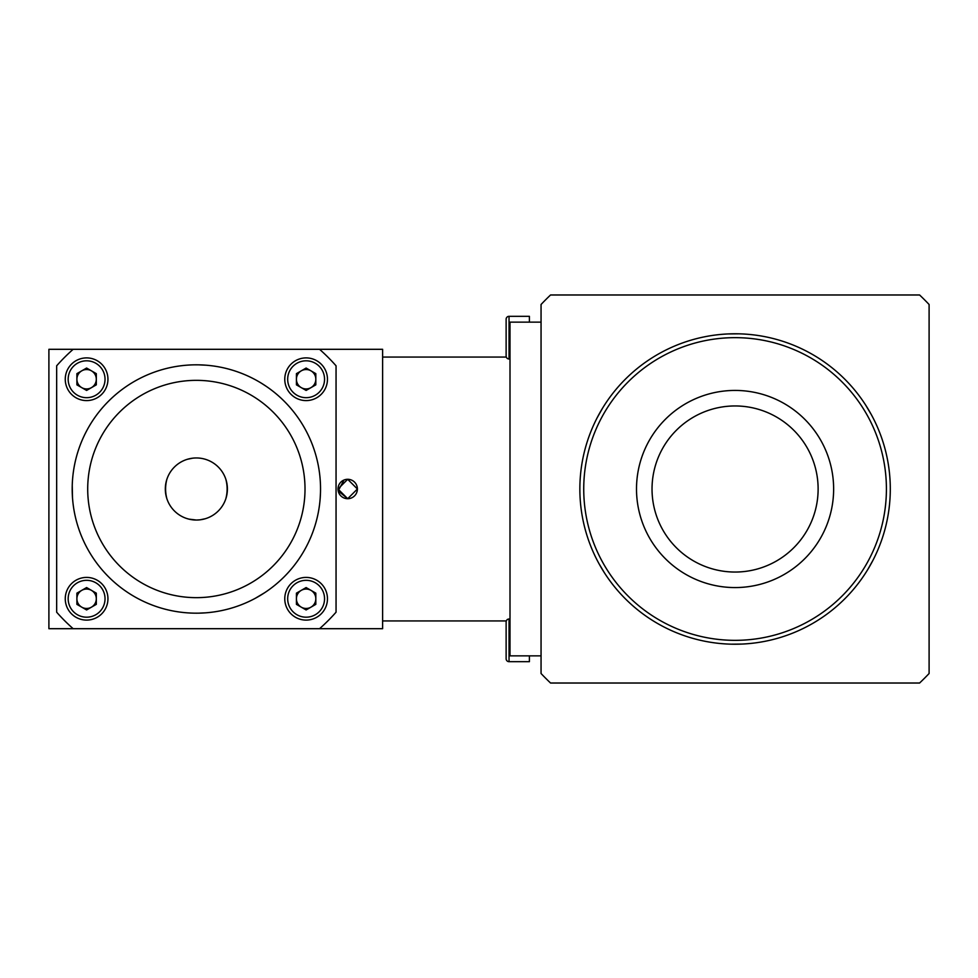 <?xml version="1.0" encoding="UTF-8"?>
<svg xmlns="http://www.w3.org/2000/svg" width="978" height="978" viewBox="0 0 978 978"><rect width="100%" height="100%" fill="white"/><g stroke="black" fill="none" stroke-linecap="round" stroke-linejoin="round"><path stroke-width="1.47" d="M731.41 644.172L742.18 644.062M871.3 414.586L865.799 405.32M602.521 408.229L597.24 417.63M890.298 489A155.221 155.221 0 0 1 735.077 644.221A155.221 155.221 0 0 1 579.856 489A155.221 155.221 0 0 1 735.077 333.779A155.221 155.221 0 0 1 890.298 489M583.732 489A151.345 151.345 0 0 0 735.077 640.345A151.345 151.345 0 0 0 886.41 489A151.345 151.345 0 0 0 735.077 337.654A151.345 151.345 0 0 0 583.732 489M652.033 489A83.044 83.044 0 0 1 735.077 405.956A83.044 83.044 0 0 1 818.121 489A83.044 83.044 0 0 1 735.077 572.044A83.044 83.044 0 0 1 652.033 489M833.635 489A98.57 98.57 0 0 1 735.077 587.57A98.57 98.57 0 0 1 636.507 489A98.57 98.57 0 0 1 735.077 390.43A98.57 98.57 0 0 1 833.635 489M867.633 569.771L872.914 560.37M598.854 563.414L604.343 572.68M738.745 333.828L727.962 333.938M929.1 673.512L929.1 304.488A267.752 267.752 0 0 0 919.589 294.977L550.553 294.977A267.752 267.752 0 0 0 541.054 304.488L541.054 673.512A267.752 267.752 0 0 0 550.553 683.023L919.589 683.023A267.752 267.752 0 0 0 929.1 673.512M343.987 480.039L338.18 490.883L347.703 498.707A9.707 9.707 0 0 0 357.398 489A9.707 9.707 0 0 0 347.703 479.293A9.707 9.707 0 0 0 337.997 489A9.707 9.707 0 0 0 347.703 498.707L357.398 489L347.703 479.293L337.997 489.012L347.703 498.707L357.398 489.012L347.703 479.293M48.9 628.695L48.9 349.305L73.154 349.305A186.26 186.26 0 0 0 56.663 365.796L56.663 612.204A186.26 186.26 0 0 0 73.154 628.695L48.9 628.695M73.154 628.695L382.618 628.695L382.618 349.305L73.154 349.305M319.561 349.305A186.26 186.26 0 0 1 336.053 365.796L336.053 612.204A186.26 186.26 0 0 1 319.561 628.695M306.114 357.899A21.345 21.345 0 0 1 327.459 379.244A21.345 21.345 0 0 1 306.114 400.589A21.345 21.345 0 0 1 284.769 379.244A21.345 21.345 0 0 1 306.114 357.899A21.345 21.345 0 0 0 284.769 379.244A21.345 21.345 0 0 0 306.114 400.589M296.42 384.843L296.42 373.645L306.114 368.046L315.821 373.645L315.821 384.843L306.114 390.442L296.42 384.843M306.114 388.938A9.707 9.707 0 0 1 296.42 379.244A9.707 9.707 0 0 1 306.114 369.537A9.707 9.707 0 0 1 315.821 379.244A9.707 9.707 0 0 1 306.114 388.938M86.602 577.411A21.345 21.345 0 0 1 107.947 598.756A21.345 21.345 0 0 1 86.602 620.101A21.345 21.345 0 0 1 65.257 598.756A21.345 21.345 0 0 1 86.602 577.411A21.345 21.345 0 0 0 65.257 598.756A21.345 21.345 0 0 0 86.602 620.101M86.602 587.558L96.309 593.157L96.309 604.355L86.602 609.954L76.895 604.355L76.895 593.157L86.602 587.558M86.602 608.463A9.707 9.707 0 0 1 76.895 598.756A9.707 9.707 0 0 1 86.602 589.062A9.707 9.707 0 0 1 96.309 598.756A9.707 9.707 0 0 1 86.602 608.463M306.114 577.411A21.345 21.345 0 0 1 327.459 598.756A21.345 21.345 0 0 1 306.114 620.101A21.345 21.345 0 0 1 284.769 598.756A21.345 21.345 0 0 1 306.114 577.411A21.345 21.345 0 0 0 284.769 598.756A21.345 21.345 0 0 0 306.114 620.101M315.821 593.157L315.821 604.355L306.114 609.954L296.42 604.355L296.42 593.157L306.114 587.558L315.821 593.157M306.114 608.463A9.707 9.707 0 0 1 296.42 598.756A9.707 9.707 0 0 1 306.114 589.062A9.707 9.707 0 0 1 315.821 598.756A9.707 9.707 0 0 1 306.114 608.463M86.602 357.899A21.345 21.345 0 0 1 107.947 379.244A21.345 21.345 0 0 1 86.602 400.589A21.345 21.345 0 0 1 65.257 379.244A21.345 21.345 0 0 1 86.602 357.899A21.345 21.345 0 0 0 65.257 379.244A21.345 21.345 0 0 0 86.602 400.589M86.602 368.046L96.309 373.645L96.309 384.843L86.602 390.442L76.895 384.843L76.895 373.645L86.602 368.046M86.602 388.938A9.707 9.707 0 0 1 76.895 379.244A9.707 9.707 0 0 1 86.602 369.537A9.707 9.707 0 0 1 96.309 379.244A9.707 9.707 0 0 1 86.602 388.938M206.065 612.803L205.38 612.851M205.319 612.851L199.011 613.145M192.69 519.831L196.358 520.039A31.039 31.039 0 0 1 165.319 489A31.039 31.039 0 0 1 196.358 457.961C208.876 459.636 208.876 459.636 196.358 457.961C208.876 459.636 208.876 459.636 196.358 457.961A31.039 31.039 0 0 1 227.409 489A31.039 31.039 0 0 1 196.358 520.039C208.876 518.364 208.876 518.364 196.358 520.039L200.013 519.831M200.05 519.819L205.319 518.719M225.845 498.707C227.544 492.24 227.544 485.773 225.845 479.293C227.544 485.773 227.544 492.24 225.845 498.707M320.209 480.039L320.332 481.861M320.478 492.667L320.161 498.707M72.238 485.296L72.506 497.961M196.358 613.182A124.182 124.182 0 0 1 72.189 489A124.182 124.182 0 0 1 196.358 364.818A124.182 124.182 0 0 1 320.539 489A124.182 124.182 0 0 1 196.358 613.182M255.246 598.328L264.525 592.79M250.527 377.264L252.165 378.07M261.603 383.339L266.053 386.224M206.065 365.197L198.693 364.843M166.871 498.707C165.172 492.227 165.172 485.76 166.871 479.293L166.089 482.142M165.539 492.741L166.639 497.961M196.358 380.344A108.656 108.656 0 0 0 87.702 489A108.656 108.656 0 0 0 196.358 597.656A108.656 108.656 0 0 0 305.014 489A108.656 108.656 0 0 0 196.358 380.344M196.358 457.961C183.84 459.636 183.84 459.636 196.358 457.961M187.397 459.281L192.568 458.193M196.358 520.039L188.815 519.11M186.664 518.487L189.5 519.281M506.286 357.068L382.618 357.068M506.286 620.932L382.618 620.932M541.054 322.141L510.003 322.141L510.003 655.859L541.054 655.859M506.127 356.09L506.127 319.231A2.91 2.91 0 0 1 509.037 316.322L509.037 358.999A2.91 2.91 0 0 1 506.127 356.09L506.127 319.231M509.037 316.322L529.404 316.322L529.404 322.141M510.003 358.999L509.037 358.999M506.127 658.769L506.127 621.91A2.91 2.91 0 0 1 509.037 619.001L509.037 661.678A2.91 2.91 0 0 1 506.127 658.769L506.127 634.734M529.404 655.859L529.404 661.678L509.037 661.678M510.003 619.001L509.037 619.001M506.127 621.91L506.127 629.135M306.114 397.679A18.435 18.435 0 0 0 324.549 379.244A18.435 18.435 0 0 0 306.114 360.809A18.435 18.435 0 0 0 287.679 379.244A18.435 18.435 0 0 0 306.114 397.679M86.602 617.191A18.435 18.435 0 0 0 105.037 598.756A18.435 18.435 0 0 0 86.602 580.321A18.435 18.435 0 0 0 68.167 598.756A18.435 18.435 0 0 0 86.602 617.191M306.114 617.191A18.435 18.435 0 0 0 324.549 598.756A18.435 18.435 0 0 0 306.114 580.321A18.435 18.435 0 0 0 287.679 598.756A18.435 18.435 0 0 0 306.114 617.191M86.602 397.679A18.435 18.435 0 0 0 105.037 379.244A18.435 18.435 0 0 0 86.602 360.809A18.435 18.435 0 0 0 68.167 379.244A18.435 18.435 0 0 0 86.602 397.679"/></g></svg>
